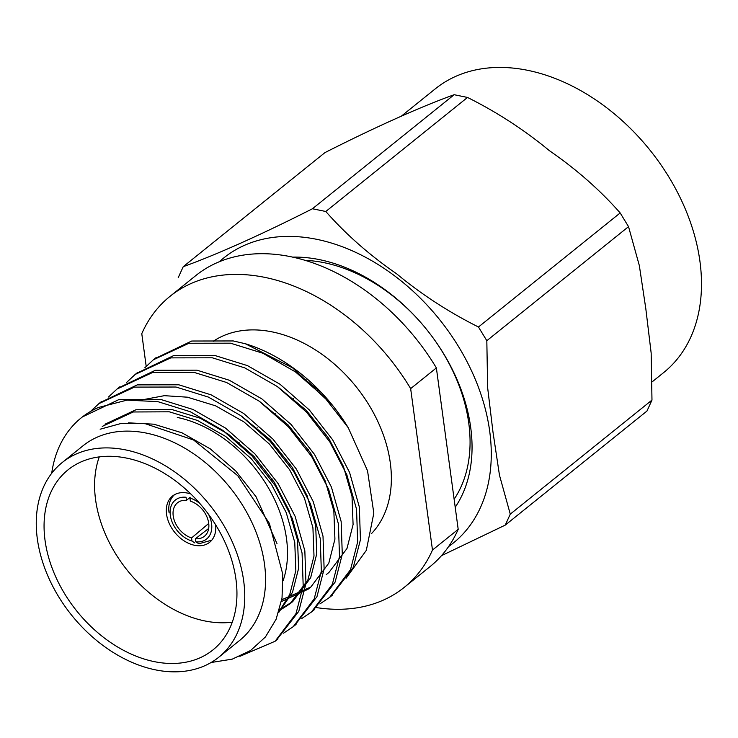 <?xml version="1.0" encoding="UTF-8"?>
<svg xmlns="http://www.w3.org/2000/svg" width="738" height="738" viewBox="0 0 738 738"><rect width="100%" height="100%" fill="white"/><g stroke="black" fill="none" stroke-linecap="round" stroke-linejoin="round"><path stroke-width="1.11" d="M191.981 541.046A24.981 17.666 51.2 0 1 177.194 530.622A24.981 17.666 51.2 0 1 170.709 507.375A24.981 17.666 51.2 0 1 186.059 497.255L186.483 500.355A21.485 15.194 -128.8 0 0 177.48 502.809A21.485 15.194 -128.8 0 0 174.749 521.646A21.485 15.194 -128.8 0 0 191.566 537.947L191.981 541.046L194.841 542.956M191.566 537.947L208.734 523.436M211.778 540.151L198.863 543.777L195.838 541.84L195.422 538.74A21.485 15.194 -128.8 0 0 204.417 536.277A21.485 15.194 -128.8 0 0 207.157 517.439A21.485 15.194 -128.8 0 0 190.339 501.139L189.924 498.039A24.981 17.666 51.2 0 1 199.961 503.611M208.688 528.436L195.422 538.74M186.483 500.355L190.192 497.255M319.333 390.679L317.312 390.079M169.011 512.347A29.649 20.968 51.2 0 1 174.602 494.654M271.178 479.552L272.045 478.861M289.342 464.94L290.2 464.248M307.506 450.318L308.364 449.626M325.661 435.706L326.528 435.014M208.494 514.257A24.981 17.666 51.2 0 1 195.838 541.84M190.847 493.999A29.649 20.968 -128.8 0 0 172.452 496.093A29.649 20.968 -128.8 0 0 169.288 523.528A29.649 20.968 -128.8 0 0 194.574 545.29A29.649 20.968 -128.8 0 0 209.638 542.292A29.649 20.968 -128.8 0 0 215.616 524.773M344.074 421.453A124.916 88.329 -128.8 0 0 332.524 405.319A124.916 88.329 -128.8 0 0 320.098 391.444M344.471 422.016A127.951 90.479 -128.8 0 0 332.524 405.319A127.951 90.479 -128.8 0 0 320.67 391.998L296.095 372.367M332.524 405.319L292.58 367.865L245.357 343.742A147.794 104.51 51.2 0 1 332.524 405.319A147.794 104.51 51.2 0 1 348.235 427.699L367.533 470.77L373.825 513.159L366.316 550.373L346.113 578.232M371.592 533.509A124.916 88.329 -128.8 0 0 376.343 418.381A124.916 88.329 -128.8 0 0 272.257 331.897A124.916 88.329 -128.8 0 0 213.254 341.279M316.436 607.577A186.788 132.084 -128.8 0 0 404.239 587.374A186.788 132.084 -128.8 0 0 432.477 550.041L410.651 388.622A186.788 132.084 -128.8 0 0 170.008 296.344A186.788 132.084 -128.8 0 0 141.779 333.677L146.189 366.325M170.008 296.344L195.727 275.643A186.788 132.084 -128.8 0 1 436.37 367.921L410.651 388.622M404.239 587.374L429.968 566.673A186.788 132.084 -128.8 0 0 458.197 529.34L432.477 550.041M436.37 367.921L458.197 529.34M305.91 379.332A110.903 78.422 -128.8 0 0 306.381 380.338M51.706 473.279A147.794 104.51 51.2 0 1 81.272 417.819A147.794 104.51 51.2 0 1 98.274 407.533L127.01 400.125L157.84 401.647L190.201 411.693L222.756 430.337L252.092 456.038L275.403 485.872L292.331 518.565L302.063 553.048L303.189 585.778L296.021 613.546L275.117 641.248L239.868 656.359M90.433 411.518L98.874 403.649L134.445 387.109L176.004 387.026L208.365 397.081L240.92 415.715L270.246 441.425L293.558 471.25L310.495 503.943L320.227 538.436L321.353 571.157L314.176 598.924L293.244 626.654L283.576 633.158M108.486 397.016L117.019 389.046L152.6 372.496L194.168 372.413L226.52 382.469L259.084 401.103L288.41 426.804L311.722 456.637L328.659 489.331L338.391 523.814L339.508 556.544L332.34 584.312L311.427 612.033L301.741 618.545M126.641 382.404L135.22 374.406L170.782 357.875L212.323 357.801L244.684 367.847L277.239 386.481L306.574 412.191L329.886 442.025L346.814 474.709L356.546 509.202L357.672 541.923L350.504 569.69L329.609 597.393L319.905 603.924M144.805 367.782L153.375 359.784L188.946 343.262L230.487 343.179L262.848 353.234L295.403 371.869L324.729 397.57L348.235 427.699M128.421 422.837L153.891 424.193L182 432.819L210.293 448.87L235.791 471.038L256.077 496.785L277.008 543.648M104.999 424.202L135.94 409.756L172.055 409.581L200.164 418.206L228.457 434.248L253.955 456.416L274.232 482.172L288.992 510.392L297.525 540.161L298.604 568.408L292.488 592.365L278.604 612.641M241.612 416.214L269.997 439.608L292.396 467.551L307.146 495.779L315.679 525.548L316.759 553.795L310.652 577.753L292.691 601.627L279.527 609.643M259.776 401.601L288.152 424.987L310.55 452.938L325.31 481.158L333.844 510.927L334.923 539.174L328.807 563.14L310.827 587.033L281.759 599.773M277.94 386.98L306.316 410.374L328.714 438.317L343.474 466.545L352.008 496.314L353.087 524.561L346.971 548.519L328.973 572.42M102.241 426.416L133.181 411.979L169.288 411.804L197.397 420.429L225.699 436.481L251.188 458.639L271.473 484.396L286.224 512.615L294.757 542.384L295.837 570.631L289.73 594.597L278.927 611.636M142.36 399.821L164.38 395.669L187.452 397.192L215.561 405.817L243.854 421.859L269.352 444.027L289.628 469.774L304.388 498.002L312.921 527.771L314.001 556.018L307.884 579.976L289.923 603.85L279.213 610.713M310.846 587.014L308.078 589.238L281.446 601.544M211.077 662.512L232.239 659.145L250.606 650.492L265.431 636.959L276.104 619.256L282.027 598.094L282.792 574.293L269.361 523.334L237.737 475.678L193.577 439.986L144.602 423.483L121.207 423.446L100.147 429.212M82.361 416.961L119.067 399.498L160.616 399.415L192.978 409.47L225.533 428.105L254.859 453.805L278.171 483.639L295.108 516.332L304.84 550.816L305.966 583.546L298.798 611.313L276.492 640.114M100.257 402.561L137.24 384.876L178.781 384.793L211.133 394.848L243.697 413.483L273.023 439.193L296.335 469.017L313.272 501.711L323.004 536.203L324.12 568.924L316.953 596.691L294.656 625.492M118.421 387.948L155.377 370.264L196.935 370.181L229.297 380.236L261.852 398.871L291.187 424.571L314.499 454.405L331.427 487.098L341.159 521.582L342.284 554.312L335.117 582.079L312.811 610.88M136.585 373.327L173.55 355.642L215.099 355.568L247.461 365.614L280.016 384.249L309.342 409.959L332.654 439.793L349.591 472.477L359.323 506.969L360.448 539.69L353.271 567.457L330.975 596.258M154.74 358.714L191.714 341.03L233.263 340.947L245.357 343.742M62.177 462.56L83.016 445.789A124.916 88.329 51.2 0 1 230.145 487.717A124.916 88.329 51.2 0 1 239.656 640.418L218.826 657.189A124.916 88.329 51.2 0 1 155.367 669.836A124.916 88.329 51.2 0 1 48.837 578.149A124.916 88.329 51.2 0 1 62.177 462.56A124.916 88.329 51.2 0 1 125.635 449.903A124.916 88.329 51.2 0 1 232.166 541.591A124.916 88.329 51.2 0 1 218.826 657.189M126.742 458.132A115.58 81.724 51.2 0 1 225.311 542.965A115.58 81.724 51.2 0 1 212.968 649.91A115.58 81.724 51.2 0 1 76.835 611.11A115.58 81.724 51.2 0 1 68.034 469.838A115.58 81.724 51.2 0 1 126.742 458.132M177.295 417.45A115.58 81.724 51.2 0 1 283.088 580.769M232.286 622.171A115.58 81.724 51.2 0 1 127.379 570.428A115.58 81.724 51.2 0 1 99.261 456.896M183.236 266.676C216.843 254.573 262.433 234.131 312.451 208.762L454.156 94.713C420.54 106.816 374.95 127.259 324.941 152.618L183.236 266.676L178.218 277.645M454.156 94.713L467.514 97.444L325.809 211.492L312.451 208.762M325.809 211.492C345.91 234.324 369.517 255.09 396.62 273.789C421.472 294.388 448.759 312.128 478.473 327.008L620.178 212.95C600.077 190.118 576.479 169.353 549.376 150.663C524.524 130.054 497.237 112.314 467.514 97.444M620.178 212.95L628.527 226.649L486.822 340.707L478.473 327.008M486.822 340.707L487.643 387.708L492.975 432.007L499.469 475.189L510.272 514.128L651.977 400.079L651.165 353.078L645.824 308.77L639.339 265.597L628.527 226.649M651.977 400.079L646.968 411.048L505.262 525.096L510.272 514.128M505.262 525.096L441.472 555.677M455.208 507.246A159.943 113.098 -128.8 0 0 470.696 427.45A159.943 113.098 -128.8 0 0 426.675 329.545A159.943 113.098 -128.8 0 0 292.497 257.119M652.761 381.361L663.693 372.561A182.12 128.781 -128.8 0 0 699.947 261.427A182.12 128.781 -128.8 0 0 592.808 97.96A182.12 128.781 -128.8 0 0 435.319 88.809L400.679 116.687M454.128 499.22A152.932 108.145 -128.8 0 0 468.768 423.169A152.932 108.145 -128.8 0 0 426.675 329.545A152.932 108.145 -128.8 0 0 304.997 260.348M219.361 261.741A182.996 129.399 51.2 0 1 439.378 319.323A182.996 129.399 51.2 0 1 448.603 546.563M238.531 442.901L239.094 442.459M256.695 428.289L257.248 427.837M274.859 413.677L275.412 413.225M293.014 399.055L293.576 398.603M289.923 603.859L292.682 601.636M326.242 574.625L329 572.402M156.115 357.579L153.347 359.812M137.96 372.201L135.183 374.434M119.796 386.813L117.019 389.046M101.632 401.435L98.874 403.649M83.477 416.048L81.272 417.819M332.377 595.16L329.6 597.393M314.213 609.782L311.436 612.014M296.049 624.394L293.281 626.636M277.894 639.016L275.117 641.248"/></g></svg>
